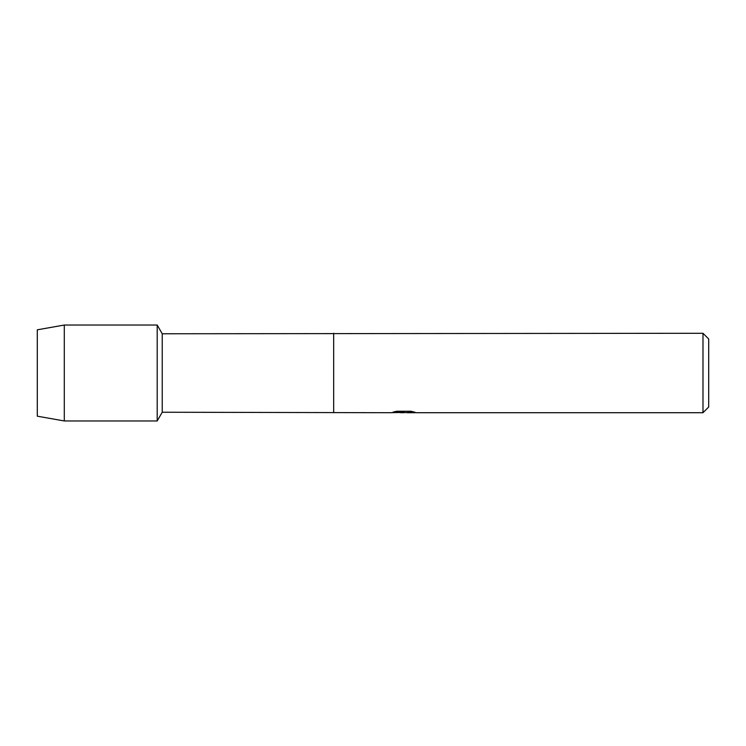 <?xml version="1.0" encoding="UTF-8"?>
<svg xmlns="http://www.w3.org/2000/svg" width="746" height="746" viewBox="0 0 746 746"><rect width="100%" height="100%" fill="white"/><g stroke="black" fill="none" stroke-linecap="round" stroke-linejoin="round"><path stroke-width="1.12" d="M393.235 412.053L404.481 412.1L390.885 412.715L162.236 412.23L157.192 420.958L64.296 420.958L37.3 416.184L37.3 329.816L64.296 325.042L157.192 325.042L162.236 333.77L702.984 333.285L708.7 339.001L708.7 406.999L702.984 412.715L406.831 412.715L414.711 412.128M162.236 412.23L162.236 333.77M157.192 420.958L157.192 325.042L157.192 420.958M333.676 412.23L333.676 333.77M333.676 412.715L333.676 333.285M403.511 412.659L400.397 412.659M403.045 412.715L401.357 412.715M702.984 412.715L702.984 333.285M404.481 412.1L393.049 412.1L396.769 411.26L410.869 411.26L414.962 412.202L403.045 412.659M391.072 412.659L403.605 412.445M64.296 420.958L64.296 325.042M37.3 416.184L37.3 329.816"/></g></svg>
